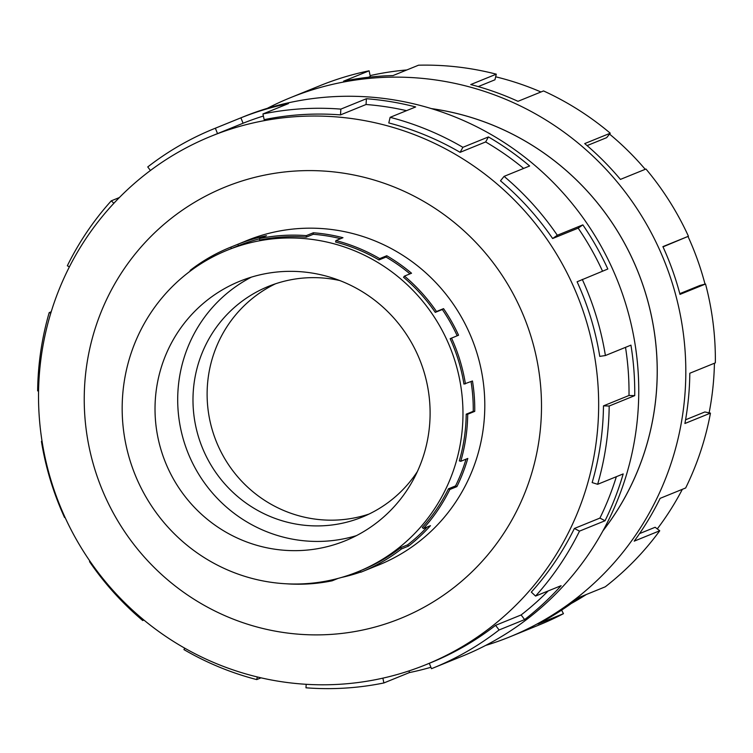<?xml version="1.0" encoding="UTF-8"?>
<svg xmlns="http://www.w3.org/2000/svg" width="753" height="753" viewBox="0 0 753 753"><rect width="100%" height="100%" fill="white"/><g stroke="black" fill="none" stroke-linecap="round" stroke-linejoin="round"><path stroke-width="1.13" d="M275.513 283.787A124.509 121.882 -112.1 0 0 213.899 435.065A124.509 121.882 -112.1 0 0 355.247 517.744A124.509 121.882 -112.1 0 0 369.111 514.026M339.763 280.54A124.509 121.882 -112.1 0 0 289.378 280.069A124.509 121.882 -112.1 0 0 268.36 286.432A124.509 121.882 -112.1 0 0 198.566 437.098A124.509 121.882 -112.1 0 0 341.109 523.486A124.509 121.882 -112.1 0 0 362.127 517.123A124.509 121.882 -112.1 0 0 417.397 471.529M263.465 274.073A140.077 137.121 67.9 0 1 423.826 371.257A140.077 137.121 67.9 0 1 345.316 540.758A140.077 137.121 67.9 0 1 321.672 547.92A140.077 137.121 67.9 0 1 161.302 450.736A140.077 137.121 67.9 0 1 239.821 281.227A140.077 137.121 67.9 0 1 263.465 274.073M356.442 535.637A140.077 137.121 67.9 0 1 344.347 538.696A140.077 137.121 67.9 0 1 185.944 447.461A140.077 137.121 67.9 0 1 251.37 277.142M328.619 580.629A173.538 169.877 -112.1 0 0 357.92 571.762A173.538 169.877 -112.1 0 0 455.189 361.76A173.538 169.877 -112.1 0 0 256.509 241.365A173.538 169.877 -112.1 0 0 228.14 249.864A173.538 169.877 -112.1 0 0 227.218 250.231A173.538 169.877 -112.1 0 0 129.949 460.224A173.538 169.877 -112.1 0 0 328.619 580.629M427.177 527.015A173.538 169.877 -112.1 0 1 407.608 544.852L400.549 547.723A173.538 169.877 67.9 0 1 361.158 570.445L357.92 571.762M466.022 459.17A173.538 169.877 -112.1 0 1 455.546 485.92L448.496 488.791A173.538 169.877 67.9 0 1 422.301 527.505L423.412 528.54L430.462 525.679A175.063 171.373 67.9 0 1 408.531 546.066L401.471 548.937A175.063 171.373 67.9 0 1 361.732 571.856A175.063 171.373 67.9 0 1 360.8 572.233L360.235 570.812M471.049 381.573A173.538 169.877 -112.1 0 1 473.251 411.317L466.201 414.188A173.538 169.877 67.9 0 1 459.311 460.864L460.751 461.316L467.801 458.445A175.063 171.373 67.9 0 1 456.892 486.617L449.842 489.478A175.063 171.373 67.9 0 1 423.412 528.54M190.509 270.911L190.142 270.421A175.063 171.373 67.9 0 1 229.881 247.502A175.063 171.373 67.9 0 1 230.813 247.125L231.378 248.546L238.428 245.676L237.863 244.264A175.063 171.373 67.9 0 1 266.487 235.689L259.437 238.56A175.063 171.373 67.9 0 1 306.292 235.633L313.352 232.771A175.063 171.373 67.9 0 1 342.982 237.713L335.932 240.584A175.063 171.373 67.9 0 1 379.7 258.618L386.76 255.747A175.063 171.373 67.9 0 1 411.533 273.226L404.483 276.097A175.063 171.373 67.9 0 1 436.495 311.516L443.545 308.645A175.063 171.373 67.9 0 1 458.558 335.207L450.153 338.69A173.538 169.877 67.9 0 1 463.942 384.086L472.47 380.99A175.063 171.373 67.9 0 1 474.748 411.364L467.698 414.225A175.063 171.373 67.9 0 1 460.751 461.316M457.175 335.763A173.538 169.877 -112.1 0 0 442.322 309.502L443.545 308.645M404.483 276.097L403.533 277.264A173.538 169.877 67.9 0 1 435.272 312.373L442.322 309.502M409.961 273.866A173.538 169.877 -112.1 0 0 386.025 257.065L386.76 255.747M335.932 240.584L335.584 242.052A173.538 169.877 67.9 0 1 378.975 259.936L386.025 257.065M340.61 238.673A173.538 169.877 -112.1 0 0 313.257 234.287L313.352 232.771M259.437 238.56L259.747 240.047A173.538 169.877 67.9 0 1 306.207 237.157L313.257 234.287M451.508 338.069A175.063 171.373 67.9 0 1 465.42 383.861M360.725 572.026A175.063 171.373 67.9 0 1 341.476 577.457M370.128 75.611A285.227 279.212 67.9 0 1 375.145 74.528A285.227 279.212 67.9 0 1 406.836 69.954M495.662 76.797A285.227 279.212 67.9 0 1 540.955 91.979M609.544 134.09A285.227 279.212 67.9 0 1 645.227 169.321M687.997 236.451A285.227 279.212 67.9 0 1 705.024 284.145M714.428 363.238A285.227 279.212 67.9 0 1 709.119 412.842M682.35 489.318A285.227 279.212 67.9 0 1 657.284 528.898M586.361 594.494A285.227 279.212 67.9 0 1 571.32 603.464M267.334 108.328A291.044 284.907 67.9 0 1 290.432 97.692A291.044 284.907 67.9 0 1 339.556 82.821A291.044 284.907 67.9 0 1 672.768 284.747A291.044 284.907 67.9 0 1 509.63 636.934A291.044 284.907 67.9 0 1 485.666 645.425M509.63 636.934L539.176 624.924A291.044 284.907 -112.1 0 0 563.442 613.676L537.906 624.058A291.044 284.907 -112.1 0 0 579.716 597.195L605.252 586.813A291.044 284.907 -112.1 0 0 659.741 530.771L634.205 541.153A291.044 284.907 -112.1 0 0 660.127 498.354L685.663 487.972A291.044 284.907 -112.1 0 0 710.456 413.124L684.91 423.497A291.044 284.907 -112.1 0 0 689.814 373.243L715.35 362.861A291.044 284.907 -112.1 0 0 705.533 284.013L679.997 294.395A291.044 284.907 -112.1 0 0 662.904 246.626L688.44 236.254A291.044 284.907 -112.1 0 0 645.961 169.02L620.425 179.402A291.044 284.907 -112.1 0 0 584.714 143.597L610.259 133.215A291.044 284.907 -112.1 0 0 543.534 90.934L517.989 101.316A291.044 284.907 -112.1 0 0 470.747 84.552L496.293 74.171A291.044 284.907 -112.1 0 0 418.527 65.2L392.991 75.582A291.044 284.907 -112.1 0 0 343.566 81.183L369.111 70.81L370.316 76.495L368.462 77.248M496.293 74.171L494.956 79.79L478.221 86.595M610.259 133.215L606.645 137.658L587.076 145.611M688.44 236.254L663.007 246.862M705.533 284.013L700.017 285.434L679.799 293.651M710.456 413.124L704.836 411.966L685.578 419.788M659.741 530.771L655.138 527.269L639.551 533.604M375.794 566.134A175.091 171.402 -112.1 0 0 378.806 564.948A175.091 171.402 -112.1 0 0 476.95 353.072A175.091 171.402 -112.1 0 0 276.483 231.595A175.091 171.402 -112.1 0 0 246.928 240.536A175.091 171.402 -112.1 0 0 243.953 241.788M259.324 121.609A285.227 279.212 -112.1 0 0 211.179 136.189A285.227 279.212 -112.1 0 0 51.308 481.336A285.227 279.212 -112.1 0 0 377.855 679.225A285.227 279.212 -112.1 0 0 426 664.645A285.227 279.212 -112.1 0 0 585.872 319.498A285.227 279.212 -112.1 0 0 259.324 121.609M264.491 175.148A232.837 227.924 -112.1 0 0 89.409 448.487A232.837 227.924 -112.1 0 0 361.242 630.336A232.837 227.924 -112.1 0 0 536.324 356.997A232.837 227.924 -112.1 0 0 264.491 175.148M603.473 405.867A285.227 279.212 67.9 0 1 592.159 482.579L597.647 484.301L623.183 473.919A291.044 284.907 67.9 0 1 605.045 520.747L579.499 531.129L574.379 528.474A285.227 279.212 67.9 0 1 531.326 592.112L535.571 596.065L561.107 585.683A291.044 284.907 67.9 0 1 524.634 619.587L499.098 629.969A291.044 284.907 67.9 0 1 433.022 668.071L462.568 656.061A291.044 284.907 -112.1 0 0 625.705 303.873A291.044 284.907 -112.1 0 0 292.493 101.947A291.044 284.907 -112.1 0 0 243.37 116.819L213.824 128.829A291.044 284.907 67.9 0 1 215.367 128.208L240.904 117.826A291.044 284.907 67.9 0 1 288.484 103.575L262.948 113.957L264.162 119.652A285.227 279.212 67.9 0 1 340.507 114.889L340.855 109.11L366.4 98.728A291.044 284.907 67.9 0 1 415.665 106.945L390.129 117.327L388.793 122.946A285.227 279.212 67.9 0 1 460.111 152.332L462.897 147.315L488.443 136.933A291.044 284.907 67.9 0 1 529.632 165.989L504.096 176.371L500.481 180.814A285.227 279.212 67.9 0 1 552.636 238.522L557.314 235.256L582.85 224.874A291.044 284.907 67.9 0 1 607.822 269.019L577.099 281.782A285.227 279.212 67.9 0 1 599.765 356.385L605.403 355.529L630.939 345.147A291.044 284.907 67.9 0 1 634.732 395.636L609.186 406.018L603.473 405.867L629.009 395.485A285.227 279.212 -112.1 0 0 625.517 347.349M430.904 667.28A291.044 284.907 67.9 0 1 409.434 672.57L383.889 682.952A291.044 284.907 67.9 0 1 305.982 687.8L306.189 684.298M261.027 677.832L256.707 679.582A291.044 284.907 67.9 0 1 183.939 649.594L184.73 648.164M143.927 620.058L142.741 620.538A291.044 284.907 67.9 0 1 89.522 561.653L90.031 561.296M64.56 517.509L65.003 517.302L64.56 517.509A291.044 284.907 67.9 0 1 41.434 441.38L42.027 441.136M38.563 390.92L37.65 390.892A291.044 284.907 67.9 0 1 49.199 312.608L51.195 311.798M69.408 266.844L67.337 265.781A291.044 284.907 67.9 0 1 111.275 200.835L119.369 197.55M150.431 170.489L147.748 166.94A291.044 284.907 67.9 0 1 213.824 128.829M263.39 116.028A285.227 279.212 -112.1 0 0 243.068 123.238L240.904 117.826M211.179 136.189L216.017 134.222A285.227 279.212 67.9 0 1 217.523 133.61L243.068 123.238M256.707 679.582L257.338 676.956M383.889 682.952L382.872 678.142M142.741 620.538L143.456 619.663M42.055 441.286L41.434 441.38M50.799 313.107L49.199 312.608M113.882 203.272L111.275 200.835M217.523 133.61L215.367 128.208M340.507 114.889L366.052 104.507L366.4 98.728M406.516 110.663A285.227 279.212 -112.1 0 0 366.052 104.507M262.948 113.957A291.044 284.907 67.9 0 1 340.855 109.11M460.111 152.332L485.647 141.95L488.443 136.933M523.627 168.427A285.227 279.212 -112.1 0 0 485.647 141.95M390.129 117.327A291.044 284.907 67.9 0 1 462.897 147.315M552.636 238.522L578.172 228.14L582.85 224.874M602.532 271.165A285.227 279.212 -112.1 0 0 578.172 228.14M504.096 176.371A291.044 284.907 67.9 0 1 557.314 235.256M629.009 395.485L634.732 395.636M582.276 279.401A291.044 284.907 67.9 0 1 605.403 355.529M574.379 528.474L599.915 518.092A285.227 279.212 -112.1 0 0 616.349 476.696M599.915 518.092L605.045 520.747M609.186 406.018A291.044 284.907 67.9 0 1 597.647 484.301M499.098 629.969L495.578 625.338L521.123 614.956A285.227 279.212 -112.1 0 0 548.175 590.945M521.123 614.956L524.634 619.587M579.499 531.129A291.044 284.907 67.9 0 1 535.571 596.065M429.314 663.299L431.478 668.702A291.044 284.907 67.9 0 0 433.022 668.071M409.077 670.885L409.434 672.57M495.578 625.338A285.227 279.212 67.9 0 1 430.829 662.687L426 664.645M561.606 610.128L563.442 613.676M369.111 70.81A291.044 284.907 -112.1 0 0 319.978 85.682L290.432 97.692M431.3 108.583A261.94 256.415 67.9 0 1 637.575 270.751A261.94 256.415 67.9 0 1 602.946 530.846M379.7 258.618L378.975 259.936M436.495 311.516L435.272 312.373M466.201 414.188L467.698 414.225M448.496 488.791L449.842 489.478M400.549 547.723L401.471 548.937M331.988 579.904L332.177 580.798A175.063 171.373 67.9 0 1 286.046 583.773M167.345 291.769A175.063 171.373 67.9 0 1 168.201 290.818L168.22 290.827M227.218 250.231L230.456 248.914A173.538 169.877 67.9 0 1 231.378 248.546M306.292 235.633L306.207 237.157M230.813 247.125L237.863 244.264M338.088 578.398L332.177 580.798M259.493 238.852A173.538 169.877 -112.1 0 0 238.428 245.676M473.251 411.317L474.748 411.364M455.546 485.92L456.892 486.617M407.608 544.852L408.531 546.066M603.04 530.667A261.912 256.387 -112.1 0 0 637.546 270.76A261.912 256.387 -112.1 0 0 431.488 108.639M381.78 563.705L361.732 571.856M249.94 239.35L229.881 247.502"/></g></svg>
